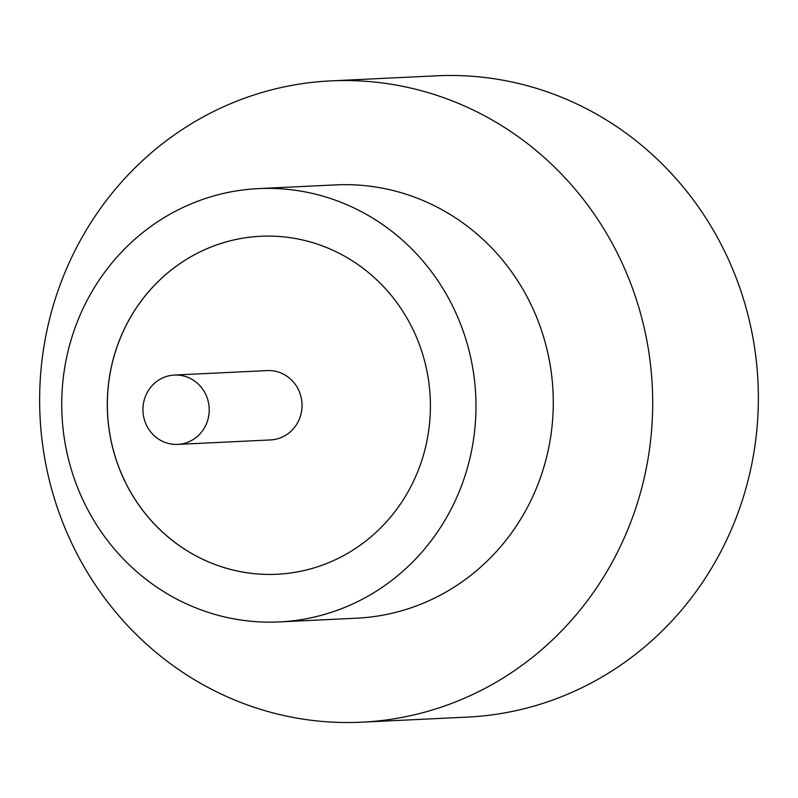 <?xml version="1.0" encoding="UTF-8"?>
<svg xmlns="http://www.w3.org/2000/svg" width="798" height="798" viewBox="0 0 798 798"><rect width="100%" height="100%" fill="white"/><g stroke="black" fill="none" stroke-linecap="round" stroke-linejoin="round"><path stroke-width="1.2" d="M177.166 444.416A34.703 33.137 -92.8 0 0 177.745 444.396A34.703 33.137 -92.8 0 0 209.186 408.436A34.703 33.137 -92.8 0 0 174.991 375.04A34.703 33.137 -92.8 0 0 174.413 375.06A34.703 33.137 -92.8 0 0 142.972 411.02A34.703 33.137 -92.8 0 0 177.166 444.416M177.745 444.396L270.572 439.927A34.703 33.137 -92.8 0 0 302.013 403.968A34.703 33.137 -92.8 0 0 267.819 370.571A34.703 33.137 -92.8 0 0 267.24 370.591L174.413 375.06M279.28 621.921L356.596 618.201A216.906 207.091 -92.8 0 0 553.104 393.484A216.906 207.091 -92.8 0 0 339.359 184.747A216.906 207.091 -92.8 0 0 335.749 184.887L258.432 188.607A216.906 207.091 -92.8 0 0 61.915 413.324A216.906 207.091 -92.8 0 0 275.669 622.061A216.906 207.091 -92.8 0 0 279.28 621.921A216.906 207.091 -92.8 0 0 475.798 397.204A216.906 207.091 -92.8 0 0 262.043 188.468A216.906 207.091 -92.8 0 0 258.432 188.607M356.257 722.399A321.025 306.502 -92.8 0 0 361.594 722.19A321.025 306.502 -92.8 0 0 652.435 389.614A321.025 306.502 -92.8 0 0 336.088 80.678A321.025 306.502 -92.8 0 0 330.741 80.887A321.025 306.502 -92.8 0 0 39.9 413.474A321.025 306.502 -92.8 0 0 356.257 722.399M361.594 722.19L467.259 717.113A321.025 306.502 -92.8 0 0 758.1 384.526A321.025 306.502 -92.8 0 0 441.743 75.601A321.025 306.502 -92.8 0 0 436.406 75.81L330.741 80.887M263.539 236.158A169.186 161.535 -92.8 0 0 260.727 236.268A169.186 161.535 -92.8 0 0 107.441 411.549A169.186 161.535 -92.8 0 0 274.173 574.361A169.186 161.535 -92.8 0 0 276.986 574.251A169.186 161.535 -92.8 0 0 430.272 398.97A169.186 161.535 -92.8 0 0 263.539 236.158M260.727 236.268A169.186 161.535 -92.8 0 0 107.501 411.578A169.186 161.535 -92.8 0 0 274.223 574.361A169.186 161.535 -92.8 0 0 276.986 574.251"/></g></svg>
